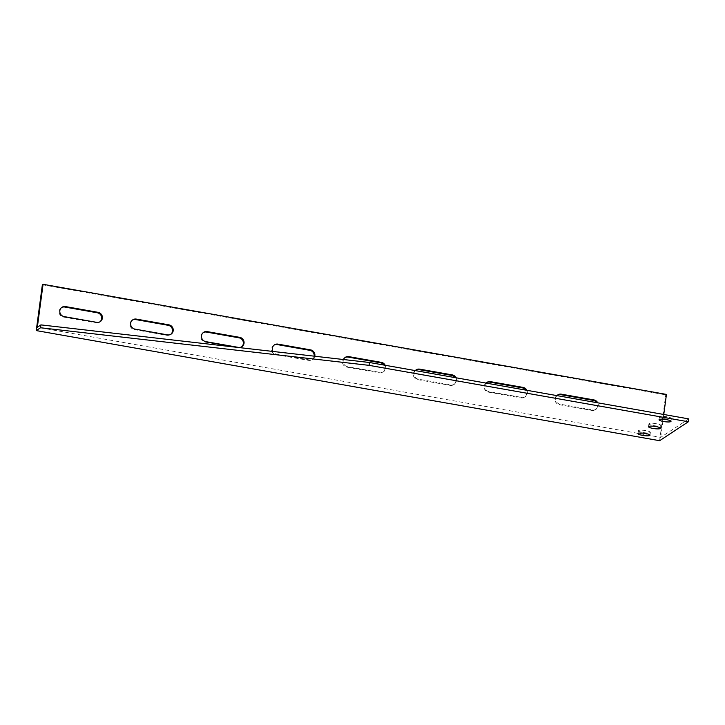 <?xml version="1.0" encoding="UTF-8"?>
<svg xmlns="http://www.w3.org/2000/svg" width="725" height="725" viewBox="0 0 725 725"><rect width="100%" height="100%" fill="white"/><g stroke="black" fill="none" stroke-linecap="round" stroke-linejoin="round"><path stroke-width="0.54" stroke-dasharray="3.62 2.72" d="M42.367 284.762L665.74 394.88L666.438 394.418M659.623 440.7L665.74 394.88M557.489 395.125A5.147 4.939 56.6 0 0 559.292 404.659L591.881 410.413A5.147 4.939 56.6 0 0 596.639 402.629M486.656 382.619A5.147 4.939 56.6 0 0 488.46 392.143L521.048 397.898A5.147 4.939 56.6 0 0 525.797 390.113M415.815 370.103A5.147 4.939 56.6 0 0 417.618 379.628L450.207 385.383A5.147 4.939 56.6 0 0 454.956 377.598M344.982 357.588A5.147 4.939 56.6 0 0 346.786 367.113L379.365 372.877A5.147 4.939 56.6 0 0 384.123 365.083M274.141 345.073A5.147 4.939 56.6 0 0 275.944 354.607L308.533 360.361A5.147 4.939 56.6 0 0 314.17 356.165M203.299 332.558A5.147 4.939 56.6 0 0 205.112 342.091L237.691 347.846A5.147 4.939 56.6 0 0 241.534 346.894M132.467 320.051A5.147 4.939 56.6 0 0 134.27 329.576L166.859 335.331A5.147 4.939 56.6 0 0 170.701 334.379M61.625 307.536A5.147 4.939 56.6 0 0 63.428 317.061L96.017 322.815A5.147 4.939 56.6 0 0 99.86 321.864M688.75 418.896L660.711 437.374L37.338 327.256M666.846 416.757A6.036 1.16 -172.4 0 0 659.424 416.911A6.036 1.16 -172.4 0 0 665.26 418.851A6.036 1.16 -172.4 0 0 671.395 418.506A6.036 1.16 -172.4 0 0 666.846 416.757M645.812 430.614A6.036 1.16 -172.4 0 0 638.399 430.768A6.036 1.16 -172.4 0 0 644.226 432.707A6.036 1.16 -172.4 0 0 650.361 432.363A6.036 1.16 -172.4 0 0 645.812 430.614M656.333 423.69A6.036 1.16 -172.4 0 0 648.911 423.835A6.036 1.16 -172.4 0 0 654.738 425.783A6.036 1.16 -172.4 0 0 660.874 425.43A6.036 1.16 -172.4 0 0 656.333 423.69M660.711 437.374L663.765 414.483M314.777 356.238A5.147 4.939 -123.4 0 1 309.231 359.899L276.642 354.144A5.147 4.939 -123.4 0 1 272.953 351.444M385.202 365.273A5.147 4.939 -123.4 0 1 380.072 372.414L347.483 366.66A5.147 4.939 -123.4 0 1 343.523 359.528M456.043 377.788A5.147 4.939 -123.4 0 1 450.905 384.921L418.325 379.166A5.147 4.939 -123.4 0 1 415.289 370.593M526.876 390.304A5.147 4.939 -123.4 0 1 521.746 397.436L489.157 391.681A5.147 4.939 -123.4 0 1 486.122 383.108M597.717 402.819A5.147 4.939 -123.4 0 1 592.579 409.951L559.999 404.197A5.147 4.939 -123.4 0 1 556.963 395.623M591.881 410.413L592.579 409.951M559.292 404.659L559.999 404.197M521.048 397.898L521.746 397.436M488.46 392.143L489.157 391.681M450.207 385.383L450.905 384.921M417.618 379.628L418.325 379.166M379.365 372.877L380.072 372.414M346.786 367.113L347.483 366.66M308.533 360.361L309.231 359.899M275.944 354.607L276.642 354.144M237.691 347.846L238.398 347.384M205.112 342.091L205.809 341.629M166.859 335.331L167.557 334.868M134.27 329.576L134.968 329.114M96.017 322.815L96.715 322.353M63.428 317.061L64.135 316.598M671.006 421.37L671.395 418.506M659.043 419.775L659.424 416.911M649.981 435.227L650.361 432.363M638.009 433.632L638.399 430.768M660.493 428.294L660.874 425.43M648.531 426.699L648.911 423.835M595.388 409.707L596.086 409.244M557.126 395.343L557.833 394.88M524.547 397.191L525.244 396.729M486.294 382.827L486.992 382.365M453.705 384.676L454.412 384.214M415.452 370.321L416.159 369.859M382.873 372.161L383.57 371.698M344.62 357.806L345.317 357.343M312.031 359.654L312.738 359.192M273.778 345.29L274.485 344.828M241.198 347.139L241.896 346.677M202.946 332.775L203.643 332.313M170.357 334.624L171.055 334.162M132.104 320.26L132.802 319.798M99.524 322.108L100.222 321.646M61.262 307.753L61.969 307.291"/><path stroke-width="1.09" d="M663.765 414.483L666.438 394.418L43.065 284.3L42.367 284.762L36.25 330.582L659.623 440.7L688.369 421.76L369.061 365.355L40.546 327.754L36.25 330.582M596.639 402.629A5.147 4.939 56.6 0 0 593.222 400.39L560.633 394.636A5.147 4.939 56.6 0 0 557.489 395.125M525.797 390.113A5.147 4.939 56.6 0 0 522.381 387.875L489.792 382.12A5.147 4.939 56.6 0 0 486.656 382.619M454.956 377.598A5.147 4.939 56.6 0 0 451.548 375.36L418.959 369.605A5.147 4.939 56.6 0 0 415.815 370.103M384.123 365.083A5.147 4.939 56.6 0 0 380.707 362.853L348.118 357.09A5.147 4.939 56.6 0 0 344.982 357.588M314.17 356.165A5.147 4.939 56.6 0 0 309.865 350.338L277.285 344.583A5.147 4.939 56.6 0 0 274.141 345.073M241.534 346.894A5.147 4.939 56.6 0 0 239.032 337.823L206.444 332.068A5.147 4.939 56.6 0 0 203.299 332.558M170.701 334.379A5.147 4.939 56.6 0 0 168.191 325.308L135.611 319.553A5.147 4.939 56.6 0 0 132.467 320.051M99.86 321.864A5.147 4.939 56.6 0 0 97.358 312.792L64.77 307.038A5.147 4.939 56.6 0 0 61.625 307.536M43.065 284.3L37.338 327.256L40.935 324.891L40.546 327.754M40.935 324.891L369.442 362.491L369.061 365.355M369.442 362.491L688.75 418.896L688.369 421.76M98.056 312.33A5.147 4.939 -123.4 0 1 100.222 321.646A5.147 4.939 -123.4 0 1 96.715 322.353L64.135 316.598A5.147 4.939 -123.4 0 1 61.969 307.291A5.147 4.939 -123.4 0 1 65.468 306.575L98.056 312.33L97.358 312.792M168.898 324.845A5.147 4.939 -123.4 0 1 171.055 334.162A5.147 4.939 -123.4 0 1 167.557 334.868L134.968 329.114A5.147 4.939 -123.4 0 1 132.802 319.798A5.147 4.939 -123.4 0 1 136.309 319.091L168.898 324.845L168.191 325.308M239.73 337.361A5.147 4.939 -123.4 0 1 241.896 346.677A5.147 4.939 -123.4 0 1 238.398 347.384L205.809 341.629A5.147 4.939 -123.4 0 1 203.643 332.313A5.147 4.939 -123.4 0 1 207.142 331.606L239.73 337.361L239.032 337.823M272.953 351.444A5.147 4.939 -123.4 0 1 277.983 344.121L310.572 349.876A5.147 4.939 -123.4 0 1 314.777 356.238M343.523 359.528A5.147 4.939 -123.4 0 1 348.825 356.627L381.404 362.391A5.147 4.939 -123.4 0 1 385.202 365.273M415.289 370.593A5.147 4.939 -123.4 0 1 419.657 369.143L452.246 374.897A5.147 4.939 -123.4 0 1 456.043 377.788M486.122 383.108A5.147 4.939 -123.4 0 1 490.499 381.658L523.078 387.413A5.147 4.939 -123.4 0 1 526.876 390.304M556.963 395.623A5.147 4.939 -123.4 0 1 561.331 394.173L593.92 399.928A5.147 4.939 -123.4 0 1 597.717 402.819M666.465 419.621A6.036 1.16 7.6 0 1 671.006 421.37A6.036 1.16 7.6 0 1 664.879 421.714A6.036 1.16 7.6 0 1 659.043 419.775A6.036 1.16 7.6 0 1 666.465 419.621M645.431 433.478A6.036 1.16 7.6 0 1 649.981 435.227A6.036 1.16 7.6 0 1 643.845 435.571A6.036 1.16 7.6 0 1 638.009 433.632A6.036 1.16 7.6 0 1 645.431 433.478M655.953 426.554A6.036 1.16 7.6 0 1 660.493 428.294A6.036 1.16 7.6 0 1 654.358 428.647A6.036 1.16 7.6 0 1 648.531 426.699A6.036 1.16 7.6 0 1 655.953 426.554M593.222 400.39L593.92 399.928M560.633 394.636L561.331 394.173M522.381 387.875L523.078 387.413M489.792 382.12L490.499 381.658M451.548 375.36L452.246 374.897M418.959 369.605L419.657 369.143M380.707 362.853L381.404 362.391M348.118 357.09L348.825 356.627M309.865 350.338L310.572 349.876M277.285 344.583L277.983 344.121M206.444 332.068L207.142 331.606M135.611 319.553L136.309 319.091M64.77 307.038L65.468 306.575"/></g></svg>
